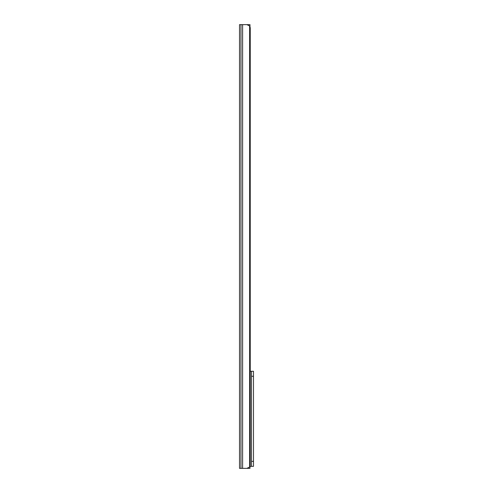 <?xml version="1.0" encoding="UTF-8"?>
<svg xmlns="http://www.w3.org/2000/svg" width="493" height="493" viewBox="0 0 493 493"><rect width="100%" height="100%" fill="white"/><g stroke="black" fill="none" stroke-linecap="round" stroke-linejoin="round"><path stroke-width="0.74" d="M239.512 24.65L239.512 468.35L246.944 468.35L249.637 466.988A3.741 2.65 90 0 0 250.241 464.609L250.241 28.391A3.741 2.65 90 0 0 249.637 26.012L246.944 24.65L239.512 24.65M249.994 466.353L249.994 468.35L242.611 468.35L242.611 24.65L249.994 24.65L249.939 26.647M253.488 376.264L251.492 376.264L251.492 371.272L253.488 371.272L253.488 466.353L249.939 466.353M251.492 371.272L250.241 371.272M251.492 376.264L251.492 461.362L253.488 461.362M251.492 466.353L251.492 461.362M240.972 24.65L240.972 468.35M249.637 26.012L249.637 466.988"/></g></svg>
